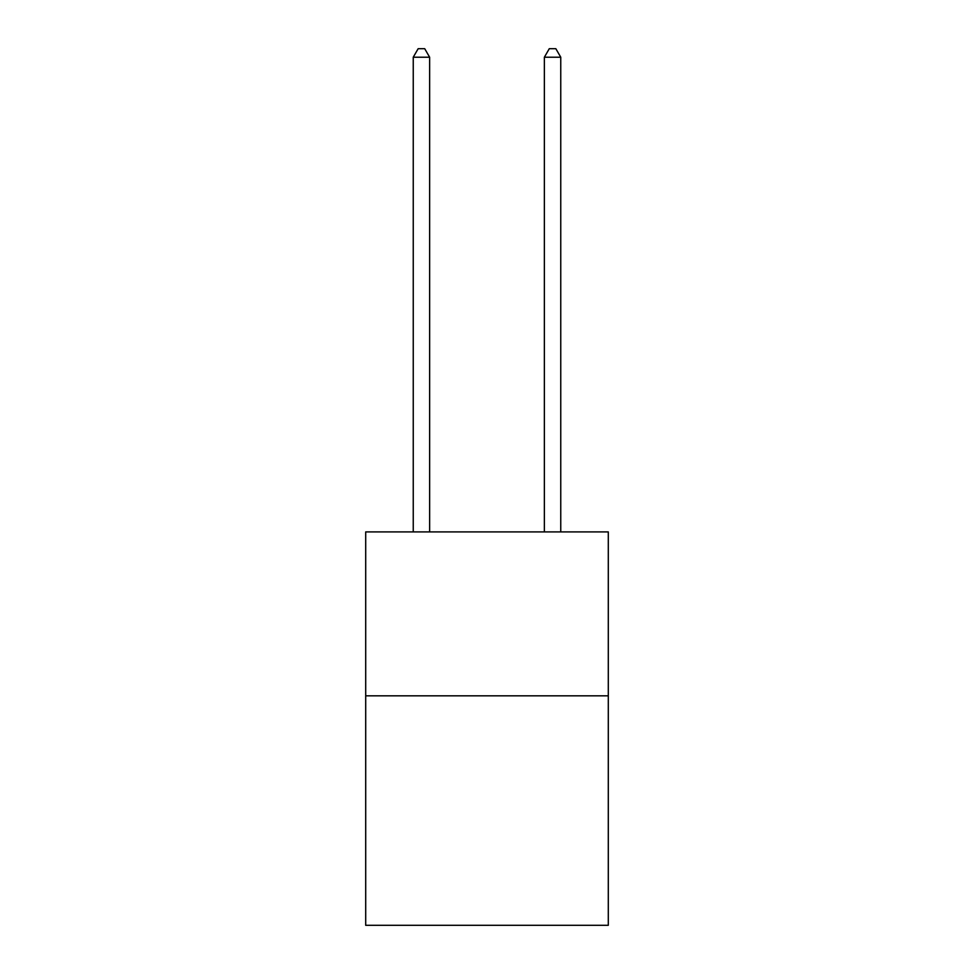<?xml version="1.0" encoding="UTF-8"?>
<svg xmlns="http://www.w3.org/2000/svg" width="974" height="974" viewBox="0 0 974 974"><rect width="100%" height="100%" fill="white"/><g stroke="black" fill="none" stroke-linecap="round" stroke-linejoin="round"><path stroke-width="1.46" d="M608.3 695.826L608.3 925.3L365.7 925.3L365.7 531.914L608.3 531.914L608.3 695.826L365.7 695.826M429.631 531.914L429.631 57.223L413.244 57.223L413.244 531.914M413.244 57.223L418.163 48.7L424.713 48.7L429.631 57.223M560.756 531.914L560.756 57.223L544.369 57.223L544.369 531.914M544.369 57.223L549.287 48.7L555.837 48.7L560.756 57.223"/></g></svg>
